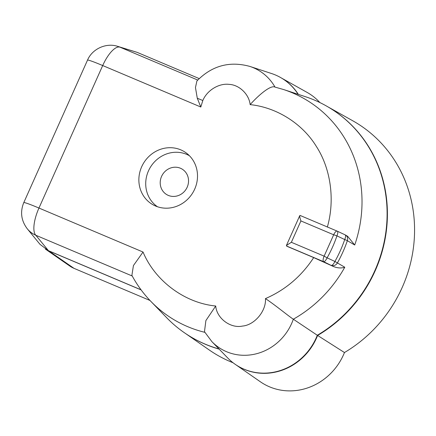 <?xml version="1.0" encoding="UTF-8"?>
<svg xmlns="http://www.w3.org/2000/svg" width="436" height="436" viewBox="0 0 436 436"><rect width="100%" height="100%" fill="white"/><g stroke="black" fill="none" stroke-linecap="round" stroke-linejoin="round"><path stroke-width="0.65" d="M330.88 108.662A133.885 124.74 122 0 1 375.123 270.92A133.885 124.74 122 0 1 317.61 335.453A56.903 53.012 122 0 1 316.465 338.178A56.903 53.012 122 0 1 237.222 365.646M236.176 364.981L260.341 381.762A58.364 54.375 -58 0 0 343.492 354.828A58.364 54.375 -58 0 0 344.462 352.539A135.345 126.102 -58 0 0 402.15 287.569A135.345 126.102 -58 0 0 352.724 120.761L327.676 106.722M317.61 335.453L344.462 352.539M45.404 249.098L69.793 266.036A26.563 24.748 -58 0 0 73.978 268.336L149.973 300.464M319.871 102.558A58.364 54.375 -58 0 0 307.14 92.432L281.476 78.049M185.725 333.644L209.313 350.026A135.345 126.102 -58 0 0 233.064 362.763M141.122 289.913L48.799 250.885A25.103 23.391 122 0 1 45.873 249.381M282.533 78.698A56.903 53.012 122 0 1 298.349 94.378M219.139 349.122A133.885 124.74 122 0 1 188.875 335.682M327.343 227.085C335.115 200.059 330.837 168.721 316.307 146.36C302.371 123.579 276.686 107.376 250.133 104.618C257.905 95.871 270.522 84.72 275.002 87.091A51.29 47.791 -58 0 0 249.877 66.425C229.57 60.838 211.912 65.683 196.903 80.954L195.464 87.538L197.285 98.247L200.811 107.016L102.7 65.547L38.957 208.043A25.103 9.02 112.9 0 0 35.817 235.255L132.233 276.004M141.689 166.748A30.825 28.722 122 0 1 186.652 153.281A30.825 28.722 122 0 1 194.685 189.148A30.825 28.722 122 0 1 154.088 205.34A30.825 28.722 122 0 1 141.689 166.748M189.398 155.712A30.122 28.068 -58 0 0 148.48 170.868A30.122 28.068 -58 0 0 157.472 206.751M197.753 80.05L119.955 47.164A25.103 9.02 112.9 0 0 102.7 65.547A25.103 1.346 -155.9 0 0 87.516 60.13L23.773 202.626A25.103 1.346 24.1 0 1 38.957 208.043L143.041 252.041C155.096 280.975 184.793 303.036 215.716 306.007L205.89 320.564L204.473 331.692L211.901 341.65L227.756 358.011A56.903 53.012 -58 0 0 316.16 337.987A56.903 53.012 -58 0 0 317.299 335.257A133.885 124.74 -58 0 0 386.934 206.92A133.885 124.74 -58 0 0 305.184 96.618L283.536 89.522A128.277 119.513 -58 0 1 354.719 245.016L347.356 240.694A5.019 0.441 -161.1 0 0 344.718 239.555L336.935 235.876A5.019 0.452 -161.4 0 0 333.682 234.786A5.019 1.804 -67.1 0 1 337.181 231.129A5.019 1.804 -67.1 0 1 337.273 231.178A5.019 1.613 115.1 0 1 337.36 231.205A5.019 1.613 115.1 0 1 336.935 235.876A117.884 109.828 122 0 1 332.554 247.081A117.884 109.828 122 0 1 327.114 257.834L334.913 261.475L344.778 267.235C341.312 268.391 337.491 268.129 333.317 266.456L313.697 257.594L287.057 246.335L286.414 245.479L291.357 242.291L300.911 220.932L333.682 234.786L324.128 256.145L291.357 242.291M215.716 306.007C216.714 318.324 230.519 328.684 242.46 326.068C254.526 325.109 266.401 310.933 265.448 298.606C275.378 305.156 288.321 315.958 293.33 319.212L317.299 335.257M143.041 252.041L133.427 265.562L131.89 275.372C137.062 284.991 143.417 293.69 150.954 301.483L166.803 317.844A133.885 124.74 -58 0 0 205.133 344.113A133.885 124.74 -58 0 0 218.997 348.974M161.571 176.406A14.895 13.876 122 0 1 182.27 169.19A14.895 13.876 122 0 1 187.175 187.229A14.895 13.876 122 0 1 166.47 194.445A14.895 13.876 122 0 1 161.571 176.406M347.65 236.307L354.719 245.016M286.539 246.013L323.626 261.687L333.317 266.456M298.11 94.301A56.903 53.012 -58 0 0 271.524 73.521L249.877 66.425M300.911 220.932C299.641 217.133 299.401 215.324 300.191 215.498L299.783 215.58L286.414 245.479M23.773 202.626C20.002 211.934 21.162 220.654 27.272 228.786A25.103 23.876 -39.3 0 0 35.817 235.255L48.456 250.678L141.057 289.82M199.203 78.589L137.166 52.364L119.955 47.164A25.103 24.111 -73.2 0 0 117.693 46.352L117.693 46.352C106.073 42.51 92.17 48.936 87.516 60.13M117.693 46.352L137.166 52.364M48.456 250.678L40.047 244.389L27.272 228.786M327.114 257.834L324.128 256.145A5.019 1.804 -67.1 0 0 323.626 261.687A5.019 1.613 115.1 0 0 327.114 257.834M48.799 250.885L73.978 268.336M250.133 104.618C249.141 94.367 239.348 84.797 229.069 84.371C219.215 83.091 207.214 90.029 202.811 100.525L200.811 107.016M202.811 100.525A25.103 1.346 -155.9 0 0 197.285 98.247M211.901 341.65A51.29 47.791 -58 0 0 291.591 323.599A51.29 47.791 -58 0 0 293.33 319.212A128.277 119.513 -58 0 0 344.778 267.235M150.954 301.483A128.277 119.513 -58 0 0 187.676 326.651A128.277 119.513 -58 0 0 204.838 332.33M300.104 215.455L337.36 231.205L345.149 234.862A5.019 1.613 -64.9 0 1 344.718 239.555A124.821 116.298 122 0 1 340.314 250.727A124.821 116.298 122 0 1 334.913 261.475A5.019 1.613 -64.9 0 1 331.415 265.344A5.019 4.502 120.4 0 0 337.41 262.93A126.598 117.949 122 0 0 347.356 240.694A5.019 4.502 120.4 0 0 345.552 235.075L345.149 234.862A5.019 1.613 -64.9 0 0 345.061 234.835M265.448 298.606C285.411 289.918 301.494 276.25 313.697 257.594M345.208 234.895A5.019 4.502 120.4 0 1 345.552 235.075L347.797 236.394M274.745 87.02L283.536 89.522"/></g></svg>
